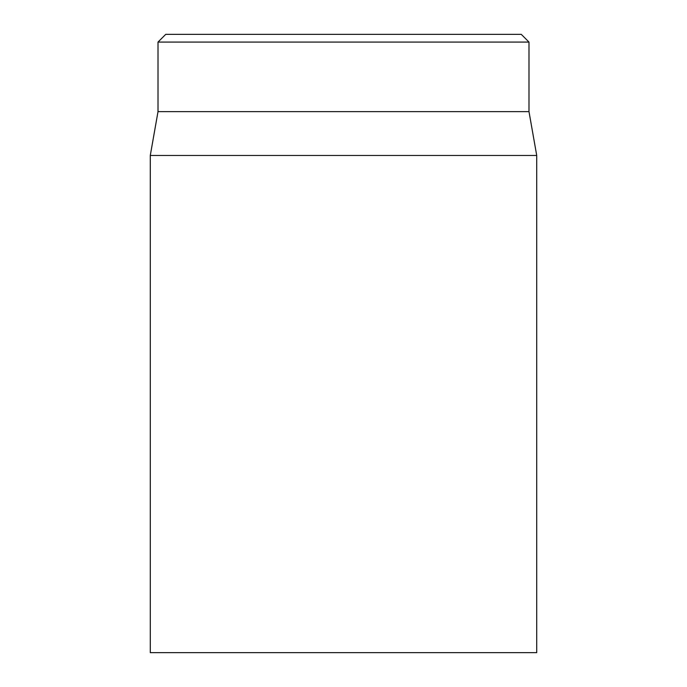 <?xml version="1.0" encoding="UTF-8"?>
<svg xmlns="http://www.w3.org/2000/svg" width="687" height="687" viewBox="0 0 687 687"><rect width="100%" height="100%" fill="white"/><g stroke="black" fill="none" stroke-linecap="round" stroke-linejoin="round"><path stroke-width="1.03" d="M150.281 155.468L150.281 652.65L536.719 652.65L536.719 155.468L150.281 155.468L158.01 111.638L528.99 111.638L528.99 42.079L521.261 34.35L165.739 34.35L158.01 42.079L528.99 42.079M158.01 111.638L158.01 42.079M528.99 111.638L536.719 155.468"/></g></svg>
